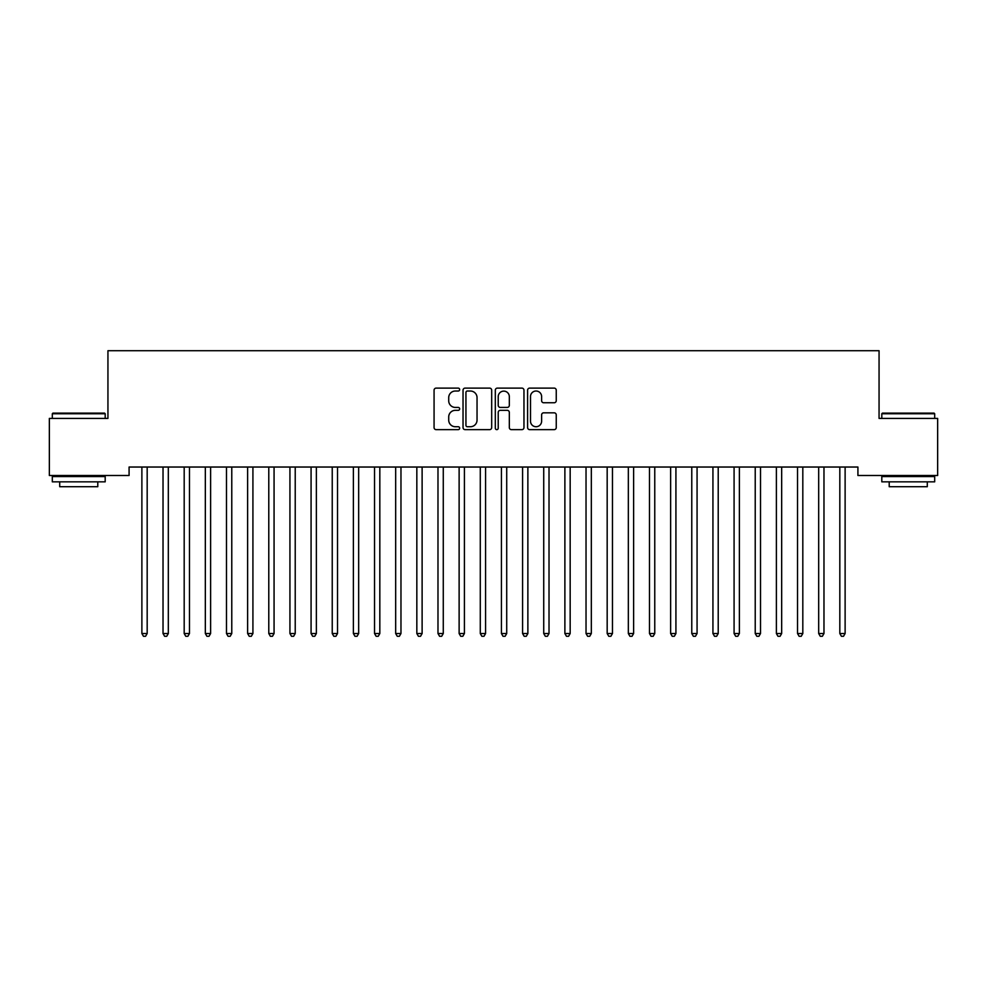 <?xml version="1.0" encoding="UTF-8"?>
<svg xmlns="http://www.w3.org/2000/svg" width="987" height="987" viewBox="0 0 987 987"><rect width="100%" height="100%" fill="white"/><g stroke="black" fill="none" stroke-linecap="round" stroke-linejoin="round"><path stroke-width="1.48" d="M459.658 389.569A1.456 1.456 0 0 0 458.202 388.113L436.155 388.113A2.073 2.073 0 0 0 434.07 390.198L434.07 427.568A2.073 2.073 0 0 0 436.155 429.641L458.202 429.641A1.456 1.456 0 0 0 459.658 428.185A1.456 1.456 0 0 0 458.202 426.729L455.352 426.729A6.638 6.638 0 0 1 448.715 420.092L448.715 416.97A6.638 6.638 0 0 1 455.352 410.333L458.202 410.333A1.456 1.456 0 0 0 459.658 408.877A1.456 1.456 0 0 0 458.202 407.421L455.352 407.421A6.638 6.638 0 0 1 448.715 400.784L448.715 397.662A6.638 6.638 0 0 1 455.352 391.025L458.202 391.025A1.456 1.456 0 0 0 459.658 389.569M554.176 402.758A2.073 2.073 0 0 0 556.249 400.673L556.249 390.198A2.073 2.073 0 0 0 554.176 388.113L529.674 388.113A2.073 2.073 0 0 0 527.601 390.198L527.601 427.568A2.073 2.073 0 0 0 529.674 429.641L554.176 429.641A2.073 2.073 0 0 0 556.249 427.568L556.249 414.898A2.073 2.073 0 0 0 554.176 412.825L543.689 412.825A2.073 2.073 0 0 0 541.616 414.898L541.616 421.178A5.552 5.552 0 0 1 536.064 426.729A5.552 5.552 0 0 1 530.5 421.178L530.5 396.577A5.552 5.552 0 0 1 536.064 391.025A5.552 5.552 0 0 1 541.616 396.577L541.616 400.673A2.073 2.073 0 0 0 543.689 402.758L554.176 402.758M857.913 467.036L129.087 467.036L129.087 475.5L49.35 475.5L49.35 418.402L107.941 418.402L107.941 350.718L879.059 350.718L879.059 418.402L937.65 418.402L937.65 475.5L857.913 475.5L857.913 467.036M491.686 390.198A2.073 2.073 0 0 0 489.601 388.113L465.111 388.113A2.073 2.073 0 0 0 463.039 390.198L463.039 427.568A2.073 2.073 0 0 0 465.111 429.641L489.601 429.641A2.073 2.073 0 0 0 491.686 427.568L491.686 390.198M497.399 388.113L521.889 388.113A2.073 2.073 0 0 1 523.961 390.198L523.961 427.568A2.073 2.073 0 0 1 521.889 429.641L511.402 429.641A2.073 2.073 0 0 1 509.329 427.568L509.329 412.406A2.073 2.073 0 0 0 507.256 410.333L500.298 410.333A2.073 2.073 0 0 0 498.225 412.406L498.225 428.185A1.456 1.456 0 0 1 496.769 429.641A1.456 1.456 0 0 1 495.314 428.185L495.314 390.198A2.073 2.073 0 0 1 497.399 388.113M467.394 391.025A1.456 1.456 0 0 0 465.938 392.481L465.938 425.274A1.456 1.456 0 0 0 467.394 426.729L470.404 426.729A6.638 6.638 0 0 0 477.042 420.092L477.042 397.662A6.638 6.638 0 0 0 470.404 391.025L467.394 391.025M509.329 396.688A5.552 5.552 0 0 0 503.777 391.123A5.552 5.552 0 0 0 498.225 396.688L498.225 405.349A2.073 2.073 0 0 0 500.298 407.421L507.256 407.421A2.073 2.073 0 0 0 509.329 405.349L509.329 396.688M141.597 467.036L141.733 467.357A2.11 2.11 0 0 1 141.881 468.146L141.881 633.531L147.174 633.531L147.174 468.146A2.11 2.11 0 0 1 147.322 467.357L147.445 467.036M147.174 633.531L145.582 636.282L143.473 636.282L141.881 633.531M162.756 467.036L162.88 467.357A2.11 2.11 0 0 1 163.028 468.146L163.028 633.531L168.321 633.531L168.321 468.146A2.11 2.11 0 0 1 168.469 467.357L168.592 467.036M168.321 633.531L166.729 636.282L164.619 636.282L163.028 633.531M183.903 467.036L184.026 467.357A2.11 2.11 0 0 1 184.187 468.146L184.187 633.531L189.467 633.531L189.467 468.146A2.11 2.11 0 0 1 189.627 467.357L189.751 467.036M189.467 633.531L187.888 636.282L185.766 636.282L184.187 633.531M52.311 413.738L52.94 413.109L104.548 413.109L105.19 413.738L52.311 413.738L52.311 418.402M105.19 481.841L52.311 481.841L52.311 476.561L105.19 476.561L105.19 481.841M97.787 481.841L97.787 486.714L59.713 486.714L59.713 481.841M881.81 413.738L882.452 413.109L934.06 413.109L934.689 413.738L881.81 413.738L881.81 418.402M934.689 481.841L881.81 481.841L881.81 476.561L934.689 476.561L934.689 481.841M927.286 481.841L927.286 486.714L889.213 486.714L889.213 481.841M205.049 467.036L205.173 467.357A2.11 2.11 0 0 1 205.333 468.146L205.333 633.531L210.613 633.531L210.613 468.146A2.11 2.11 0 0 1 210.774 467.357L210.897 467.036M210.613 633.531L209.034 636.282L206.912 636.282L205.333 633.531M226.208 467.036L226.331 467.357A2.11 2.11 0 0 1 226.479 468.146L226.479 633.531L231.772 633.531L231.772 468.146A2.11 2.11 0 0 1 231.92 467.357L232.044 467.036M231.772 633.531L230.181 636.282L228.071 636.282L226.479 633.531M247.355 467.036L247.478 467.357A2.11 2.11 0 0 1 247.626 468.146L247.626 633.531L252.919 633.531L252.919 468.146A2.11 2.11 0 0 1 253.067 467.357L253.203 467.036M252.919 633.531L251.327 636.282L249.217 636.282L247.626 633.531M268.501 467.036L268.624 467.357A2.11 2.11 0 0 1 268.785 468.146L268.785 633.531L274.065 633.531L274.065 468.146A2.11 2.11 0 0 1 274.226 467.357L274.349 467.036M274.065 633.531L272.486 636.282L270.364 636.282L268.785 633.531M289.647 467.036L289.783 467.357A2.11 2.11 0 0 1 289.931 468.146L289.931 633.531L295.224 633.531L295.224 468.146A2.11 2.11 0 0 1 295.372 467.357L295.495 467.036M295.224 633.531L293.632 636.282L291.523 636.282L289.931 633.531M310.806 467.036L310.93 467.357A2.11 2.11 0 0 1 311.078 468.146L311.078 633.531L316.371 633.531L316.371 468.146A2.11 2.11 0 0 1 316.519 467.357L316.642 467.036M316.371 633.531L314.779 636.282L312.669 636.282L311.078 633.531M331.953 467.036L332.076 467.357A2.11 2.11 0 0 1 332.237 468.146L332.237 633.531L337.517 633.531L337.517 468.146A2.11 2.11 0 0 1 337.677 467.357L337.801 467.036M337.517 633.531L335.938 636.282L333.816 636.282L332.237 633.531M353.099 467.036L353.223 467.357A2.11 2.11 0 0 1 353.383 468.146L353.383 633.531L358.663 633.531L358.663 468.146A2.11 2.11 0 0 1 358.824 467.357L358.947 467.036M358.663 633.531L357.084 636.282L354.962 636.282L353.383 633.531M374.258 467.036L374.381 467.357A2.11 2.11 0 0 1 374.529 468.146L374.529 633.531L379.822 633.531L379.822 468.146A2.11 2.11 0 0 1 379.97 467.357L380.094 467.036M379.822 633.531L378.231 636.282L376.121 636.282L374.529 633.531M395.405 467.036L395.528 467.357A2.11 2.11 0 0 1 395.676 468.146L395.676 633.531L400.969 633.531L400.969 468.146A2.11 2.11 0 0 1 401.117 467.357L401.253 467.036M400.969 633.531L399.377 636.282L397.267 636.282L395.676 633.531M416.551 467.036L416.674 467.357A2.11 2.11 0 0 1 416.835 468.146L416.835 633.531L422.115 633.531L422.115 468.146A2.11 2.11 0 0 1 422.276 467.357L422.399 467.036M422.115 633.531L420.536 636.282L418.414 636.282L416.835 633.531M437.697 467.036L437.833 467.357A2.11 2.11 0 0 1 437.981 468.146L437.981 633.531L443.274 633.531L443.274 468.146A2.11 2.11 0 0 1 443.422 467.357L443.545 467.036M443.274 633.531L441.682 636.282L439.573 636.282L437.981 633.531M458.856 467.036L458.98 467.357A2.11 2.11 0 0 1 459.128 468.146L459.128 633.531L464.421 633.531L464.421 468.146A2.11 2.11 0 0 1 464.569 467.357L464.692 467.036M464.421 633.531L462.829 636.282L460.719 636.282L459.128 633.531M480.003 467.036L480.126 467.357A2.11 2.11 0 0 1 480.287 468.146L480.287 633.531L485.567 633.531L485.567 468.146A2.11 2.11 0 0 1 485.727 467.357L485.851 467.036M485.567 633.531L483.988 636.282L481.866 636.282L480.287 633.531M501.149 467.036L501.273 467.357A2.11 2.11 0 0 1 501.433 468.146L501.433 633.531L506.713 633.531L506.713 468.146A2.11 2.11 0 0 1 506.874 467.357L506.997 467.036M506.713 633.531L505.134 636.282L503.012 636.282L501.433 633.531M522.308 467.036L522.431 467.357A2.11 2.11 0 0 1 522.579 468.146L522.579 633.531L527.872 633.531L527.872 468.146A2.11 2.11 0 0 1 528.02 467.357L528.144 467.036M527.872 633.531L526.281 636.282L524.171 636.282L522.579 633.531M543.455 467.036L543.578 467.357A2.11 2.11 0 0 1 543.726 468.146L543.726 633.531L549.019 633.531L549.019 468.146A2.11 2.11 0 0 1 549.167 467.357L549.303 467.036M549.019 633.531L547.427 636.282L545.317 636.282L543.726 633.531M564.601 467.036L564.724 467.357A2.11 2.11 0 0 1 564.885 468.146L564.885 633.531L570.165 633.531L570.165 468.146A2.11 2.11 0 0 1 570.326 467.357L570.449 467.036M570.165 633.531L568.586 636.282L566.464 636.282L564.885 633.531M585.747 467.036L585.883 467.357A2.11 2.11 0 0 1 586.031 468.146L586.031 633.531L591.324 633.531L591.324 468.146A2.11 2.11 0 0 1 591.472 467.357L591.595 467.036M591.324 633.531L589.732 636.282L587.623 636.282L586.031 633.531M606.906 467.036L607.03 467.357A2.11 2.11 0 0 1 607.178 468.146L607.178 633.531L612.471 633.531L612.471 468.146A2.11 2.11 0 0 1 612.619 467.357L612.742 467.036M612.471 633.531L610.879 636.282L608.769 636.282L607.178 633.531M628.053 467.036L628.176 467.357A2.11 2.11 0 0 1 628.337 468.146L628.337 633.531L633.617 633.531L633.617 468.146A2.11 2.11 0 0 1 633.777 467.357L633.901 467.036M633.617 633.531L632.038 636.282L629.916 636.282L628.337 633.531M649.199 467.036L649.323 467.357A2.11 2.11 0 0 1 649.483 468.146L649.483 633.531L654.763 633.531L654.763 468.146A2.11 2.11 0 0 1 654.924 467.357L655.047 467.036M654.763 633.531L653.184 636.282L651.062 636.282L649.483 633.531M670.358 467.036L670.481 467.357A2.11 2.11 0 0 1 670.629 468.146L670.629 633.531L675.922 633.531L675.922 468.146A2.11 2.11 0 0 1 676.07 467.357L676.194 467.036M675.922 633.531L674.331 636.282L672.221 636.282L670.629 633.531M691.505 467.036L691.628 467.357A2.11 2.11 0 0 1 691.776 468.146L691.776 633.531L697.069 633.531L697.069 468.146A2.11 2.11 0 0 1 697.217 467.357L697.353 467.036M697.069 633.531L695.477 636.282L693.367 636.282L691.776 633.531M712.651 467.036L712.774 467.357A2.11 2.11 0 0 1 712.935 468.146L712.935 633.531L718.215 633.531L718.215 468.146A2.11 2.11 0 0 1 718.376 467.357L718.499 467.036M718.215 633.531L716.636 636.282L714.514 636.282L712.935 633.531M733.797 467.036L733.933 467.357A2.11 2.11 0 0 1 734.081 468.146L734.081 633.531L739.374 633.531L739.374 468.146A2.11 2.11 0 0 1 739.522 467.357L739.645 467.036M739.374 633.531L737.782 636.282L735.673 636.282L734.081 633.531M754.956 467.036L755.08 467.357A2.11 2.11 0 0 1 755.228 468.146L755.228 633.531L760.521 633.531L760.521 468.146A2.11 2.11 0 0 1 760.669 467.357L760.792 467.036M760.521 633.531L758.929 636.282L756.819 636.282L755.228 633.531M776.103 467.036L776.226 467.357A2.11 2.11 0 0 1 776.387 468.146L776.387 633.531L781.667 633.531L781.667 468.146A2.11 2.11 0 0 1 781.827 467.357L781.951 467.036M781.667 633.531L780.088 636.282L777.966 636.282L776.387 633.531M797.249 467.036L797.373 467.357A2.11 2.11 0 0 1 797.533 468.146L797.533 633.531L802.813 633.531L802.813 468.146A2.11 2.11 0 0 1 802.974 467.357L803.097 467.036M802.813 633.531L801.234 636.282L799.112 636.282L797.533 633.531M818.408 467.036L818.531 467.357A2.11 2.11 0 0 1 818.679 468.146L818.679 633.531L823.972 633.531L823.972 468.146A2.11 2.11 0 0 1 824.12 467.357L824.244 467.036M823.972 633.531L822.381 636.282L820.271 636.282L818.679 633.531M839.555 467.036L839.678 467.357A2.11 2.11 0 0 1 839.826 468.146L839.826 633.531L845.119 633.531L845.119 468.146A2.11 2.11 0 0 1 845.267 467.357L845.403 467.036M845.119 633.531L843.527 636.282L841.417 636.282L839.826 633.531M105.19 418.402L105.19 413.738M93.136 476.561L93.136 475.5M64.365 476.561L64.365 475.5M934.689 418.402L934.689 413.738M922.635 476.561L922.635 475.5M893.864 476.561L893.864 475.5"/></g></svg>
